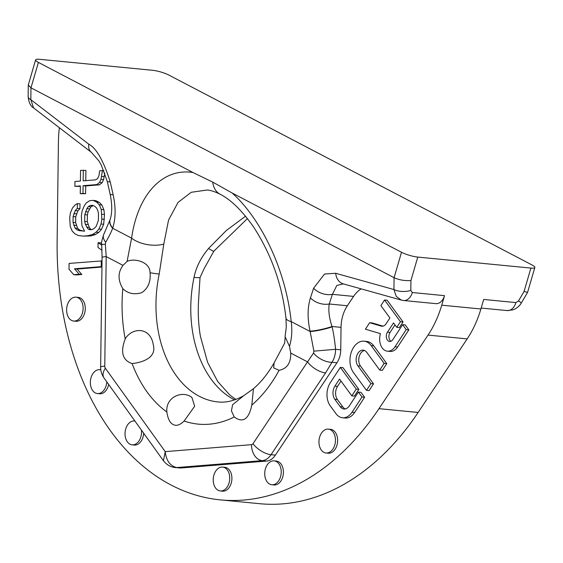 <?xml version="1.0" encoding="UTF-8"?>
<svg xmlns="http://www.w3.org/2000/svg" width="563" height="563" viewBox="0 0 563 563"><rect width="100%" height="100%" fill="white"/><g stroke="black" fill="none" stroke-linecap="round" stroke-linejoin="round"><path stroke-width="0.84" d="M232.097 192.989L394.079 277.686L401.51 252.28L38.404 62.416L30.972 87.821L192.954 172.517L212.723 182.102A23.991 16.848 117.6 0 0 220.07 194.214L220.07 194.214C230.746 199.576 241.83 210.365 253.308 226.572C271.225 253.955 282.119 284.456 285.976 318.067L285.976 318.067A23.991 6.798 -6.2 0 0 291.212 321.614C285.814 269.818 260.95 218.585 232.097 192.989L212.723 182.102M88.764 144.163A14.99 9.346 127.5 0 0 91.262 152.221L98.729 160.694L101.234 164.959L107.237 181.342A14.99 2.006 167.2 0 0 110.228 181.863C103.508 160.701 96.35 148.132 88.764 144.163L30.838 99.679A11.992 5.004 0.7 0 1 28.15 96.477L28.15 96.477C28.734 102.375 30.543 106.182 33.569 107.92L30.838 99.679L30.972 87.821L28.284 85.055L35.596 59.896A11.992 2.336 16.3 0 0 38.404 62.416M401.51 252.28A11.992 2.336 16.3 0 0 417.774 257.08L530.902 268.079A11.992 2.336 16.3 0 0 534.85 267.488A11.992 2.336 16.3 0 0 532.042 264.969L168.935 75.104A11.992 2.336 16.3 0 0 152.672 70.305L39.544 59.305A11.992 2.336 16.3 0 0 35.596 59.896M480.908 308.988A89.953 61.578 95.6 0 1 467.177 338.898L418.133 412.461L378.976 408.654L428.021 335.091A89.953 61.578 95.6 0 0 441.744 305.181L480.908 308.988L483.687 299.46L515.898 302.591L518.516 300.902L524.054 291.493L527.58 292.345L534.85 267.488M59.368 127.731A89.953 61.578 -84.4 0 0 58.425 141.827L57.137 240.366A276.159 189.048 -84.4 0 0 220.443 499.888L259.599 503.695A276.159 189.048 -84.4 0 0 418.133 412.461M444.531 295.659A11.992 8.213 95.6 0 1 435.804 303.64L403.601 300.508A11.992 8.213 95.6 0 1 403.594 300.508A11.992 8.213 95.6 0 0 412.32 292.528L444.531 295.659L441.744 305.181M220.443 499.888A276.159 189.048 -84.4 0 0 378.976 408.654M403.594 300.508L401.257 300.072L396.225 296.377L393.938 289.544L394.079 277.686C399.287 280.029 404.903 280.972 410.927 280.501L410.814 290.438A11.992 5.004 -179.3 0 1 393.938 289.544L335.689 273.28L324.527 274.033L313.612 288.214L310.445 297.862A14.99 9.648 18.2 0 0 329.235 303.992L347.357 305.758A29.987 20.528 -84.4 0 0 341.037 327.363L340.749 349.806A17.988 12.316 95.6 0 1 336.956 362.769L275.391 455.115A17.988 12.316 95.6 0 1 266.566 461.069L181.11 467.973A17.988 12.316 95.6 0 1 179.604 467.959L175.255 467.536A17.988 12.316 -84.4 0 0 176.761 467.55C170.117 466.03 166.275 460.724 165.226 451.632L163.425 460.738C166.775 464.869 170.723 467.135 175.248 467.536M347.357 305.758L353.592 296.405A29.987 20.528 -84.4 0 1 361.172 288.875M274.139 460.872L276.313 461.083A11.992 8.213 95.6 0 1 278.453 461.73A11.992 8.213 95.6 0 1 283.098 475.418A11.992 8.213 95.6 0 1 273.991 484.961L271.816 484.743A11.992 8.213 95.6 0 1 269.677 484.103A11.992 8.213 95.6 0 1 265.039 470.415A11.992 8.213 95.6 0 1 274.139 460.872A11.992 8.213 95.6 0 1 276.278 461.519A11.992 8.213 95.6 0 1 280.916 475.207A11.992 8.213 95.6 0 1 271.816 484.743M328.37 429.119L330.544 429.33A11.992 8.213 95.6 0 1 332.684 429.977A11.992 8.213 95.6 0 1 337.321 443.665A11.992 8.213 95.6 0 1 328.222 453.208L326.047 452.997A11.992 8.213 95.6 0 1 323.908 452.349A11.992 8.213 95.6 0 1 319.263 438.661A11.992 8.213 95.6 0 1 328.37 429.119A11.992 8.213 95.6 0 1 330.509 429.766A11.992 8.213 95.6 0 1 335.147 443.454A11.992 8.213 95.6 0 1 326.047 452.997M222.631 467.086L224.813 467.297A11.992 8.213 95.6 0 1 226.952 467.937A11.992 8.213 95.6 0 1 231.59 481.625A11.992 8.213 95.6 0 1 222.491 491.168L220.316 490.957A11.992 8.213 95.6 0 1 218.17 490.31A11.992 8.213 95.6 0 1 213.532 476.622A11.992 8.213 95.6 0 1 222.631 467.086A11.992 8.213 95.6 0 1 224.778 467.726A11.992 8.213 95.6 0 1 229.415 481.414A11.992 8.213 95.6 0 1 220.316 490.957M134.923 421.04A11.992 8.213 -84.4 0 0 134.451 420.969A11.992 8.213 -84.4 0 0 125.345 430.512A11.992 8.213 -84.4 0 0 129.99 444.2A11.992 8.213 -84.4 0 0 132.129 444.847L134.304 445.059A11.992 8.213 -84.4 0 0 143.692 433.243M73.697 321.044L75.871 321.255A11.992 8.213 -84.4 0 0 84.978 311.719A11.992 8.213 -84.4 0 0 80.34 298.031A11.992 8.213 -84.4 0 0 78.194 297.384L76.019 297.173A11.992 8.213 -84.4 0 0 66.92 306.708A11.992 8.213 -84.4 0 0 71.557 320.396A11.992 8.213 -84.4 0 0 73.697 321.044A11.992 8.213 -84.4 0 0 82.803 311.508A11.992 8.213 -84.4 0 0 78.158 297.82A11.992 8.213 -84.4 0 0 76.019 297.173M100.833 369.898A11.992 8.213 -84.4 0 0 99.757 369.687A11.992 8.213 -84.4 0 0 90.657 379.23A11.992 8.213 -84.4 0 0 95.295 392.918A11.992 8.213 -84.4 0 0 97.434 393.565L99.616 393.776A11.992 8.213 -84.4 0 0 108.666 384.459M396.76 327.321L399.371 327.575L403.059 321.959L387.168 300.241L384.557 299.988L380.877 305.603L389.913 317.961L386.148 323.704A7.495 5.13 95.6 0 1 381.813 326.23A7.495 5.13 95.6 0 1 381.151 326.104L369.652 322.712L365.401 329.2L380.454 333.641A13.118 8.98 -84.4 0 0 387.414 351.178A13.118 8.98 -84.4 0 0 395.022 346.745L406.226 329.601L402.615 324.668L392.875 339.566A5.623 3.85 95.6 0 1 389.617 341.467A5.623 3.85 95.6 0 1 386.478 338.011A5.623 3.85 95.6 0 1 387.45 332.163L393.53 322.902L396.76 327.321L400.448 321.705L384.557 299.988M383.03 326.139L372.263 322.965L369.652 322.712M387.414 351.178L390.025 351.432A13.118 8.98 -84.4 0 0 397.633 346.998L408.837 329.855L405.226 324.921L402.615 324.668M394.994 324.9L390.06 332.416A5.623 3.85 -84.4 0 0 390.954 341.262M379.743 370.109L382.354 370.363L386.767 363.614L373.783 345.865A17.988 12.316 -84.4 0 0 366.682 341.438L364.071 341.185A17.988 12.316 -84.4 0 0 351.284 352.206A17.988 12.316 -84.4 0 0 353.487 372.572L366.499 390.363L370.918 383.614L357.906 365.83A8.994 6.158 95.6 0 1 356.808 355.647A8.994 6.158 95.6 0 1 363.198 350.137A8.994 6.158 95.6 0 1 366.752 352.354L379.743 370.109L384.156 363.36L371.172 345.612A17.988 12.316 -84.4 0 0 364.071 341.185M366.499 390.363L369.11 390.616L373.522 383.867L360.517 366.084L357.906 365.83M364.486 350.475A8.994 6.158 -84.4 0 0 359.152 356.808A8.994 6.158 -84.4 0 0 360.517 366.084M342.508 417.753L345.119 418.006A16.489 11.288 -84.4 0 0 354.655 412.447L364.62 397.26L361.01 392.327L358.399 392.073L349.356 405.853A9.374 6.418 95.6 0 1 343.937 409.012A9.374 6.418 95.6 0 1 340.235 406.704L334.823 399.308A9.374 6.418 95.6 0 1 334.915 386.112L339.538 379.068L351.812 395.852L356.231 389.11L340.348 367.393L330.382 382.58A16.489 11.288 -84.4 0 0 330.221 405.796L335.998 413.692A16.489 11.288 -84.4 0 0 342.508 417.753A16.489 11.288 -84.4 0 0 352.044 412.193L362.009 397.006L358.399 392.073M341.002 381.074L337.526 386.366A9.374 6.418 -84.4 0 0 337.434 399.561L342.846 406.958A9.374 6.418 -84.4 0 0 345.26 408.942M351.812 395.852L354.423 396.106L358.842 389.364L342.958 367.646L340.348 367.393M102.037 260.894L69.087 263.421L69.01 269.241L73.732 274.681L76.343 274.934L81.818 274.491L77.103 269.058L101.959 267.045M101.664 243.582L100.7 242.906L98.089 242.653L98.025 247.509L102.009 250.296M83.838 231.203L79.665 230.063L77.631 228.289L75.653 222.631L75.731 216.811L77.863 210.822L79.939 208.711L80.002 203.862L77.391 203.609L75.322 204.742L72.55 207.874L70.431 212.891L69.685 217.804L70.255 226.481L72.247 231.168L74.949 233.863L78.341 235.524L83.127 236.108L87.919 235.721L92.726 234.363L96.174 232.146L98.954 229.014L101.066 223.997L101.819 219.084L101.256 209.436L99.264 204.749L96.569 202.061L93.169 200.393L89.742 200.667L86.294 202.884L84.204 205.967L82.085 210.984L81.339 215.889L81.895 225.545L84.556 231.147L79.094 230.619L77.054 229.81L75.02 228.036L73.042 222.378L73.12 216.558L75.252 210.569L77.328 208.458L77.391 203.609M83.127 236.108L90.53 235.974L95.337 234.616L98.785 232.399L101.558 229.268L103.676 224.25L104.493 214.489L103.866 209.689L101.875 205.002L99.179 202.314L95.78 200.646L93.169 200.393M85.78 180.632L85.914 170.42L80.558 170.385L80.425 181.061L74.942 181.504L74.879 186.36L80.361 185.917L80.256 193.679L83 193.461L83.099 185.691L96.794 184.587L99.56 182.426L100.967 179.4L102.452 170.554L99.707 170.779L98.961 175.684L97.554 178.71L95.485 179.843L83.162 180.843L83.303 170.167M74.879 186.36L80.354 186.381M80.256 193.679L85.604 193.714L85.71 185.945L99.405 184.84L102.17 182.679L103.578 179.653L104.781 172.975M132.129 444.847A11.992 8.213 -84.4 0 0 141.433 430.104M97.434 393.565A11.992 8.213 -84.4 0 0 106.815 381.876M403.059 321.959L400.448 321.705M408.837 329.855L406.226 329.601M386.767 363.614L384.156 363.36M373.522 383.867L370.918 383.614M358.842 389.364L356.231 389.11M364.62 397.26L362.009 397.006M101.959 266.714L101.199 266.644L101.27 260.817M77.103 269.058L74.492 268.797L101.199 266.644M81.818 274.491L79.207 274.237L74.492 268.797M73.732 274.681L79.207 274.237M101.755 245.222L98.089 242.653M88.3 206.607L90.362 205.467L92.416 205.298L94.464 206.107L96.491 207.881L97.821 210.682L98.469 213.539L98.377 220.33L96.252 226.319L94.169 228.43L92.1 229.563L90.052 229.732L88.004 228.93L85.33 224.292L84.682 221.442L84.774 214.644L86.906 208.655L88.3 206.607L90.91 206.86L92.972 205.72L90.362 205.467M99.179 202.314L96.569 202.061M101.875 205.002L99.264 204.749M103.866 209.689L101.256 209.436M104.493 214.489L101.882 214.236M104.429 219.338L101.819 219.084M103.676 224.25L101.066 223.997M101.558 229.268L98.954 229.014M98.785 232.399L96.174 232.146M95.337 234.616L92.726 234.363M90.53 235.974L87.919 235.721M79.939 208.711L77.328 208.458M77.863 210.822L75.252 210.569M76.455 213.841L73.844 213.588M75.731 216.811L73.12 216.558M75.653 222.631L73.042 222.378M76.301 225.489L73.69 225.235M77.631 228.289L75.02 228.036M79.665 230.063L77.054 229.81M81.705 230.872L79.094 230.619M92.972 205.72L93.395 205.685M91.685 229.598L90.615 229.183L89.271 227.353L87.293 221.695L87.385 214.897L88.109 211.934L90.91 206.86M89.517 208.908L86.906 208.655M88.109 211.934L85.499 211.681M87.385 214.897L84.774 214.644M87.293 221.695L84.682 221.442M87.941 224.546L85.33 224.292M89.271 227.353L86.66 227.093M90.615 229.183L88.004 228.93M103.902 170.702L102.452 170.554M104.296 176.691L101.685 176.437M103.578 179.653L100.967 179.4M102.17 182.679L99.56 182.426M99.405 184.84L96.794 184.587M85.71 185.945L83.099 185.691M85.604 193.714L83 193.461M127.097 261.422C133.755 257.953 150.054 261.38 150.061 272.745C150.849 281.753 148.09 288.39 141.777 292.647C134.233 294.928 127.914 293.583 122.818 288.629C117.766 280.128 117.822 272.372 123.001 265.377L127.097 261.422L131.587 238.149C138.111 192.588 163.861 167.816 192.954 172.517M110.228 181.863L113.135 194.685C115.865 207.275 115.739 218.367 112.748 227.973A14.99 9.648 -161.8 0 1 110.137 219.471L110.045 219.739A14.99 9.648 -161.8 0 1 110.088 219.605M310.445 297.862C307.454 307.454 307.328 318.552 310.065 331.15A14.99 2.006 -12.8 0 0 332.008 326.484L332.093 326.843C333.577 333.043 334.732 340.531 335.569 349.299C335.541 354.233 334.352 358.561 332.008 362.283L325.576 372.896L271.042 454.693A17.988 12.316 95.6 0 1 262.217 460.647L176.761 467.55L181.11 467.973M113.135 194.685A14.99 2.006 167.2 0 1 110.144 194.165C112.262 204.622 112.262 213.06 110.137 219.471M112.748 227.973L112.656 228.247A14.99 9.648 -161.8 0 1 110.045 219.739L103.796 234.292C101.699 240.619 101.002 244.032 101.706 244.518L102.079 257.446L100.657 367.013A14.99 1.33 -179.3 0 1 104.767 366.154A2.998 2.055 -84.4 0 0 105.344 368.216L165.226 451.632L251.534 444.657A14.99 10.845 85.4 0 0 262.217 460.647L266.566 461.069M150.061 272.745A23.991 2.78 11.8 0 0 159.216 274.019L163.784 244.103A23.991 12.886 8.5 0 1 131.587 238.149L112.656 228.247C111.207 232.139 108.884 236.819 105.696 242.294A14.99 8.058 -152.3 0 1 103.796 234.292M105.696 242.294L105.351 244.166L106.196 256.587A14.99 1.33 -179.3 0 0 102.079 257.446M132.108 363.578C140.849 362.692 156.915 358.427 153.333 345.063C150.631 326.582 132.101 327.145 125.211 338.926C120.193 352.1 122.488 360.32 132.108 363.578A128.934 88.264 -84.4 0 0 166.852 411.975C165.438 396.88 182.489 390.018 191.913 397.457L194.671 406.24L184.143 421.018A128.934 88.264 -84.4 0 0 234.222 416.979M251.795 405.114L253.47 388.695L243.8 395.634L232.589 404.727L231.435 410.891L234.229 416.972C242.942 423.306 248.804 419.351 251.795 405.114A128.934 88.264 -84.4 0 0 279.072 370.334L273.66 367.857L274.111 362.896L284.632 343.113L285.195 337.195M163.784 244.103L168.576 219.985L178.063 202.391L191.251 192.286L207.078 190.005C210.682 190.266 215.017 191.666 220.07 194.214M245.545 216.199L226.312 230.513L208.563 248.459C200.914 257.58 196.065 267.228 194.024 277.404A23.991 2.78 11.8 0 0 200.034 277.601L204.109 268.642L213.912 251.098A23.991 1.837 -142.1 0 1 208.563 248.459M285.976 318.067L286.271 327.328L285.054 336.653L289.495 346.336C291.796 338.75 292.373 330.509 291.212 321.614L310.143 331.516L313.894 351.157L313.542 353.029L307.539 361.868A14.99 6.728 33.7 0 0 325.576 372.896M279.072 370.334C287.095 368.674 290.987 362.917 290.733 353.078L289.495 346.336M313.894 351.157L335.569 349.299L340.749 349.806M310.065 331.15L310.143 331.516A14.99 2.006 -12.8 0 0 332.093 326.843M313.612 288.214A14.99 9.648 18.2 0 0 332.402 294.343L329.235 303.992C328.25 310.487 329.179 317.982 332.008 326.484L341.037 327.363M335.689 273.28A14.99 11.422 105.6 0 0 343.289 283.886L336.822 285.441L332.402 294.343L353.592 296.405M343.289 283.886L343.289 283.886A14.99 11.422 105.6 0 0 343.303 283.886L401.278 300.079M105.351 244.166L101.706 244.518M184.143 421.018C179.879 425.149 176.219 426.304 173.165 424.488C169.991 423.052 167.887 418.879 166.852 411.975M313.542 353.029A14.99 7.868 28.7 0 0 332.008 362.283L336.956 362.769M200.034 277.601L198.64 299.432C197.796 312.099 198.387 324.394 200.407 336.308L207.613 362.382L217.684 381.482L229.908 395.127L235.855 399.427M467.177 338.898L428.021 335.091M390.06 332.416L387.45 332.163M397.633 346.998L395.022 346.745M382.488 326.23L381.151 326.104M373.783 345.865L371.172 345.612M337.526 386.366L334.915 386.112M337.434 399.561L334.823 399.308M342.846 406.958L340.235 406.704M354.655 412.447L352.044 412.193M410.814 290.438L412.32 292.528M410.927 280.501L417.774 257.08M530.902 268.079L524.054 291.493M104.767 366.154L106.196 256.587L123.001 265.377M122.818 288.629A128.934 88.264 -84.4 0 0 125.211 338.919M159.216 274.019A104.95 71.839 -84.4 0 0 199.302 396.296A104.95 71.839 -84.4 0 0 218.043 401.954C226.108 402.869 234.694 400.765 243.8 395.634M234.539 399.899A104.95 71.839 95.6 0 1 234.117 399.681A104.95 71.839 95.6 0 1 194.024 277.404M251.534 444.657A2.998 2.055 95.6 0 0 253.005 443.665L307.539 361.868L290.733 353.078M275.391 455.115L271.042 454.693A14.99 6.728 33.7 0 1 253.005 443.665M105.344 368.216A14.99 8.614 144.3 0 0 104.042 378.019L163.425 460.738M515.898 302.591A11.992 8.213 95.6 0 1 507.172 310.572L513.189 309.826C519.579 307.025 521.148 303.175 521.282 303.035L527.58 292.345M518.516 300.902A11.992 0.612 30.5 0 1 521.282 303.035M134.909 421.018L134.451 420.969M100.819 369.792L99.757 369.687M28.15 96.477L28.284 85.055M33.541 107.892L91.255 152.214M107.237 181.342L110.144 194.165M253.47 388.695C261.077 382.2 267.953 373.6 274.111 362.896M104.042 378.019C101.713 374.62 100.587 370.954 100.657 367.013M481.182 308.052L507.172 310.572M247.453 218.564L213.912 251.098"/></g></svg>
